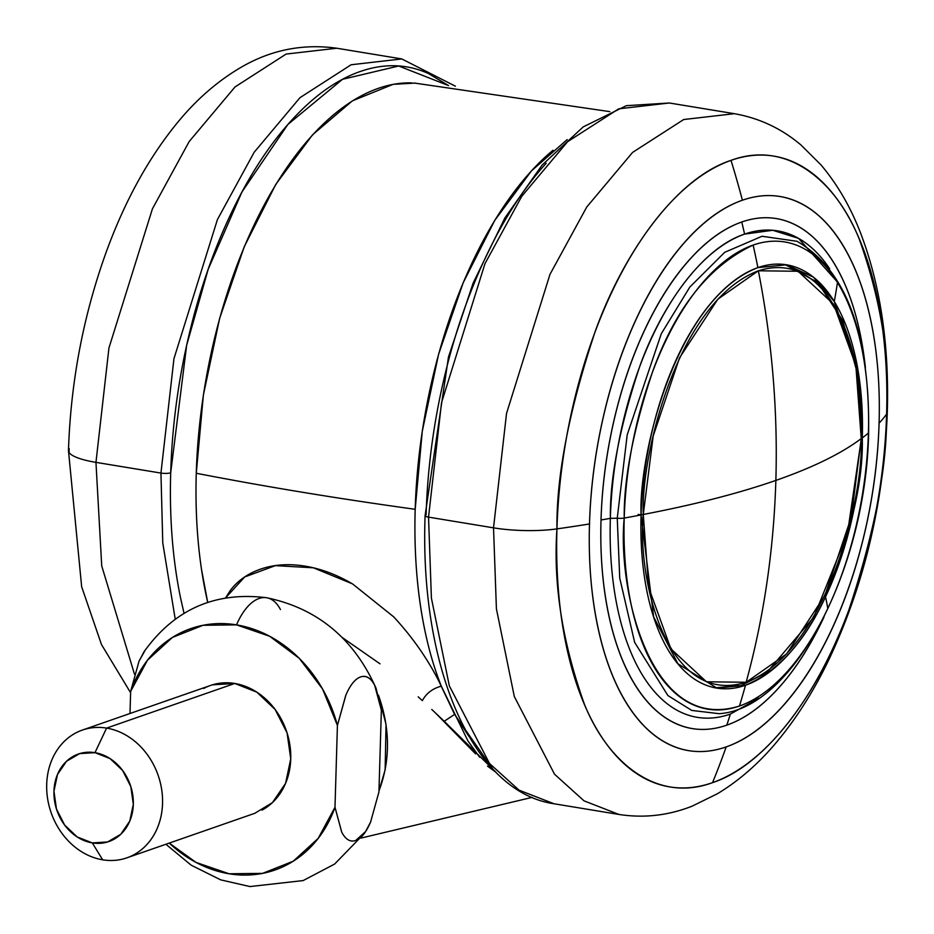<?xml version="1.0" encoding="UTF-8"?>
<svg xmlns="http://www.w3.org/2000/svg" width="934" height="934" viewBox="0 0 934 934"><rect width="100%" height="100%" fill="white"/><g stroke="black" fill="none" stroke-linecap="round" stroke-linejoin="round"><path stroke-width="1.4" d="M746.149 682.264C763.849 617.432 773.749 550.149 775.862 480.415C738.876 493.269 694.686 504.617 643.281 514.471L648.686 587.533L670.881 648.826L706.466 681.785L746.149 682.264C665.568 707.54 637.116 576.173 643.281 514.471C694.686 504.617 738.876 493.269 775.862 480.415C812.767 467.549 841.23 453.609 861.241 438.583C863.833 497.238 826.905 651.372 746.149 682.264L786.697 653.847L825.002 595.168L851.341 516.981L861.241 438.583L855.836 365.521L833.642 304.227L798.056 271.269L758.361 270.79C772.056 340.793 777.894 410.668 775.862 480.415C777.894 410.668 772.056 340.793 758.361 270.79L717.826 299.207L679.52 357.885L653.181 436.073L643.281 514.471C640.677 455.815 677.617 301.682 758.361 270.79C838.942 245.514 867.406 376.881 861.241 438.583C841.23 453.609 812.767 467.549 775.862 480.415C773.749 550.149 763.849 617.432 746.149 682.264M715.386 687.809L741.176 685.579L766.977 672.363L813.818 617.117L847.453 533.512L861.417 438.326A4.261 0.969 -178.3 0 1 861.241 438.583A4.261 0.969 1.7 0 0 861.417 438.315L857.634 374.184L842.678 320.467L817.822 282.547L785.085 264.579M411.637 82.892A333.8 165.878 99.4 0 0 196.268 473.258A1420.404 321.67 1.7 0 0 302.756 492.311A1420.404 321.67 1.7 0 0 415.186 509.299A333.8 165.878 -80.6 0 1 552.963 150.257M352.211 583.762L313.369 567.802L275.39 565.63L244.685 576.967L225.619 597.83L230.359 590.405C237.668 580.714 247.697 573.639 260.458 569.168C273.837 564.521 288.676 563.494 304.951 566.109C321.168 568.771 337.151 574.784 352.889 584.17L393.704 616.86C413.61 638.412 429.477 661.517 441.315 686.175A333.8 165.878 -80.6 0 1 415.186 509.299A1420.404 321.67 -178.3 0 1 302.756 492.311A1420.404 321.67 -178.3 0 1 196.268 473.258A333.8 165.878 99.4 0 0 207.71 602.348L201.499 569.32C197.016 539.046 195.264 507.022 196.268 473.258L203.343 395.292L219.642 318.342L244.253 246.693L275.81 184.36L312.54 134.823L352.387 100.849L393.132 84.329L415.315 83.079M567.172 139.586L531.458 170.875L494.728 220.412L463.182 282.745L438.56 354.383L422.261 431.345L415.186 509.299C414.194 542.969 415.922 574.889 420.382 605.08C424.842 635.272 431.812 662.311 441.315 686.175L467.887 740.825L479.702 757.299M493.409 769.896L454.601 714.382L468.95 736.412M380.01 663.829L341.879 637.257M378.433 695.13L386.034 724.387L385.147 769.814L378.971 790.911C390.482 760.346 390.307 728.427 378.445 695.176M495.896 772.208L487.513 766.149M475.616 753.913L435.244 712.712M431.765 709.431L444.199 721.27L454.601 714.382L439.984 683.571M418.187 696.834L422.343 700.652C426.371 693.238 432.699 688.428 441.315 686.186M454.601 714.382L444.222 721.281L495.826 772.138M638.12 514.459A4.261 0.969 1.7 0 0 643.281 514.471M106.581 728.1A67.645 56.67 70.8 0 1 160.823 784.91A67.645 56.67 70.8 0 1 133.76 854.808A67.645 56.67 70.8 0 1 102.67 859.817A67.645 56.67 -109.2 0 0 162.551 803.497A67.645 56.67 -109.2 0 0 106.581 728.1L94.976 752.664A46.338 38.819 70.8 0 1 133.317 804.314A46.338 38.819 70.8 0 1 92.291 842.9L102.67 859.817L92.291 842.9L77.218 836.969L64.633 825.061L56.46 809.007L53.95 791.25L57.488 774.484L66.524 761.257L79.682 753.598L94.976 752.664L110.06 758.595L122.634 770.503L130.807 786.556L133.317 804.314L129.779 821.079L120.743 834.307L107.585 841.966L92.291 842.9A46.338 38.819 70.8 0 1 53.95 791.25A46.338 38.819 70.8 0 1 94.976 752.664L106.581 728.1A67.645 56.67 -109.2 0 0 46.7 784.42A67.645 56.67 -109.2 0 0 102.67 859.817A67.645 56.67 70.8 0 1 48.416 803.006A67.645 56.67 70.8 0 1 75.491 733.097A67.645 56.67 70.8 0 1 106.581 728.1L234.773 683.466L106.581 728.1M261.952 810.175A67.645 56.67 -109.2 0 0 289.026 740.277A67.645 56.67 -109.2 0 0 234.773 683.466L256.792 692.129L275.156 709.501L287.088 732.933L290.743 758.863L285.582 783.346L272.401 802.645L254.772 813.316M266.237 597.678A56.811 28.23 99.4 0 0 236.512 624.869A127.841 107.095 70.8 0 1 337.419 725.438L345.778 695.293C350.227 684.949 355.165 678.82 360.606 676.928C366.163 675.212 370.845 677.991 374.662 685.287L376.063 688.265C353.834 638.517 317.362 608.338 266.634 597.737C215.194 591.327 174.308 609.353 143.999 651.815L139.014 661.249L130.655 691.394A127.841 107.095 70.8 0 1 236.512 624.869A56.811 28.23 -80.6 0 1 266.237 597.678A56.811 28.23 -80.6 0 1 280.469 609.563M341.751 832.217L334.991 807.256A127.841 107.095 70.8 0 1 169.241 843.087L196.012 862.409L229.122 873.78L262.582 873.372L293.229 861.206L318.144 838.452L334.991 807.256L337.419 725.438L345.942 694.919M376.063 688.265L381.364 710.144L378.935 791.95L370.588 822.083L365.591 831.54L355.749 840.46C350.308 842.363 345.627 839.573 341.692 832.112L334.991 807.256L337.419 725.438L322.58 689.023L299.254 658.318L269.622 636.241L236.512 624.869L203.052 625.278L172.416 637.432L147.49 660.198L130.655 691.394L130.001 713.494L130.655 691.394L139.014 661.249L145.47 649.655M212.462 684.832L234.773 683.466A67.645 56.67 -109.2 0 0 203.694 688.463M360.606 676.928C366.046 675.037 370.74 677.815 374.662 685.287L381.364 710.144L378.935 791.95L370.588 822.083C366.128 832.451 361.189 838.569 355.749 840.46M184.021 613.276L180.507 597.702C172.638 559.361 169.369 517.728 170.7 472.802A7.098 1.611 -178.3 0 1 160.952 473.071L162.773 542.958L175.218 619.09L162.773 542.958L160.952 473.071L95.957 462.365L101.724 565.922L134.496 674.22L101.724 565.922L95.957 462.365A56.811 12.866 -178.3 0 1 68.462 450.562A56.811 12.866 -178.3 0 1 69.163 448.565L69.069 452.453M68.462 450.562A56.811 12.866 1.7 0 0 95.957 462.365L108.951 347.95L152.417 208.854L189.193 141.524L235.029 86.944L286.119 54.067L336.789 48.229L286.119 54.067L235.029 86.944L189.193 141.524L152.417 208.854L108.951 347.95L95.957 462.365L160.952 473.071L173.958 358.656L217.424 219.56L254.188 152.23L300.024 97.638L351.126 64.761L401.795 58.935L351.126 64.761L300.024 97.638L254.188 152.23L217.424 219.56L173.958 358.656L160.952 473.071A7.098 1.611 1.7 0 0 170.7 472.802C172.031 427.865 177.869 383.068 188.213 338.388C198.545 293.708 212.602 252.554 230.383 214.925C248.152 177.297 268.28 146.054 290.789 121.21C313.287 96.354 336.427 79.787 360.232 71.509C384.037 63.22 406.675 63.851 428.146 73.389L448.6 85.578M170.7 472.802L186.648 345.311L208.212 269.19L241.941 191.995L287.894 124.444L342.509 79.308L398.69 65.999L448.507 85.566M825.528 596.861A214.481 106.581 -80.6 0 1 745.495 685.252A829.065 694.522 70.8 0 1 739.459 706.022A236.734 117.637 99.4 0 0 827.804 608.466A829.065 358.341 -154.7 0 0 825.528 596.861C804.699 641.903 778.022 671.371 745.495 685.252L716.845 688.066L677.921 663.759L653.637 616.849L641.074 514.949A214.481 106.581 -80.6 0 1 757.894 267.614A829.065 694.522 -109.2 0 0 753.143 245.07A236.734 117.637 99.4 0 0 624.216 518.055A829.065 187.757 1.7 0 0 641.074 514.949A829.065 187.757 -178.3 0 1 624.216 518.055A236.734 117.637 99.4 0 0 739.459 706.022A829.065 694.522 -109.2 0 0 745.495 685.252A214.481 106.581 -80.6 0 1 641.074 514.949C638.447 455.407 675.936 298.973 757.894 267.614A214.481 106.581 -80.6 0 1 834.296 301.542A214.481 106.581 -80.6 0 1 862.304 437.918C863.355 480.893 851.096 533.874 825.528 596.861A829.065 358.341 25.3 0 1 827.804 608.466A236.734 117.637 99.4 0 0 868.398 433.037A236.734 117.637 99.4 0 0 837.471 282.523A829.065 623.865 148.5 0 1 834.296 301.542A829.065 623.865 -31.5 0 0 837.471 282.523A236.734 117.637 -80.6 0 1 868.398 433.037A829.065 187.757 -178.3 0 1 862.304 437.918A829.065 187.757 1.7 0 0 868.398 433.037A7.098 1.611 1.7 0 0 868.632 432.64A7.098 1.611 -178.3 0 1 868.398 433.037A236.734 117.637 -80.6 0 1 827.804 608.466A236.734 117.637 -80.6 0 1 739.459 706.022C649.188 734.346 617.304 587.182 624.216 518.055C623.772 478.558 633.275 429.628 652.738 371.265C675.597 307.951 709.069 265.886 753.143 245.07A236.734 117.637 -80.6 0 1 837.471 282.523A236.734 117.637 99.4 0 0 753.143 245.07A829.065 694.522 70.8 0 1 757.894 267.614L786.545 264.801L813.327 277.083L834.296 301.542L858.054 370.518L862.304 437.918A214.481 106.581 -80.6 0 1 825.528 596.861M837.553 282.196L798.535 238.368L772.757 230.278L744.596 234.107C701.469 248.175 661.085 307.181 640.047 365.509C619.791 426.278 609.89 477.227 610.346 518.358A246.494 122.494 -80.6 0 1 744.596 234.107A845.142 707.995 -109.2 0 0 741.759 222A258.403 128.402 99.4 0 0 601.017 519.969A845.142 191.4 1.7 0 0 610.346 518.358L617.246 518.207A7.098 1.611 1.7 0 0 624.216 518.055A7.098 1.611 -178.3 0 1 617.246 518.207L619.732 578.029L634.641 642.37L667.892 695.55L691.767 710.424L719.215 713.693C794.309 708.684 866.262 567.347 868.632 432.64C869.834 333.52 845.959 269.739 797.006 241.287L762.004 236.267L724.679 252.332L689.852 287.03L661.26 333.788L627.216 434.777L617.246 518.207L610.346 518.358A246.494 122.494 99.4 0 0 730.353 714.078A845.142 707.995 70.8 0 1 726.815 725.146A258.403 128.402 99.4 0 0 824.08 616.849L823.239 618.647C810.047 646.585 795.091 669.783 778.384 688.241C761.677 706.688 744.491 718.993 726.815 725.146A845.142 707.995 -109.2 0 0 730.353 714.078A246.494 122.494 -80.6 0 1 610.346 518.358A845.142 191.4 -178.3 0 1 601.017 519.969A258.403 128.402 99.4 0 0 726.815 725.146C709.151 731.299 692.339 730.832 676.391 723.745C660.443 716.658 646.573 703.5 634.77 684.26C622.978 665.02 614.152 641.168 608.303 612.704C602.465 584.24 600.037 553.325 601.017 519.969C602.01 486.602 606.341 453.34 614.023 420.16C621.705 386.98 632.143 356.426 645.336 328.488C658.528 300.55 673.484 277.351 690.191 258.905C706.898 240.447 724.084 228.153 741.759 222A845.142 707.995 70.8 0 1 744.596 234.107A246.494 122.494 -80.6 0 1 829.625 268.735M731.007 160.356A319.591 158.815 99.4 0 0 556.944 528.889A852.24 192.999 1.7 0 0 589.494 523.974A280.76 139.516 -80.6 0 1 742.402 200.226A852.24 713.938 -109.2 0 0 731.007 160.356C786.988 139.645 835.86 180.892 859.175 238.906C881.264 300.865 890.406 359.275 886.599 414.124A852.24 192.999 -178.3 0 1 879.081 423.16A280.76 139.516 -80.6 0 1 726.173 746.908A852.24 713.938 70.8 0 1 712.537 782.657A319.591 158.815 99.4 0 0 886.599 414.124A56.811 12.866 1.7 0 0 887.3 412.127A56.811 12.866 -178.3 0 1 886.599 414.124C887.195 467.444 874.352 533.501 848.084 612.295C820.811 687.914 768.449 764.409 712.537 782.657A852.24 713.938 -109.2 0 0 726.173 746.908A280.76 139.516 -80.6 0 1 589.494 523.974A852.24 192.999 -178.3 0 1 556.944 528.889A319.591 158.815 99.4 0 0 712.537 782.657C656.544 803.368 607.672 762.121 584.369 704.108C562.28 642.148 553.138 583.738 556.944 528.889C556.349 475.569 569.18 409.512 595.448 330.718C622.721 255.099 675.084 178.604 731.007 160.356A852.24 713.938 70.8 0 1 742.402 200.226A280.76 139.516 -80.6 0 1 879.081 423.16A852.24 192.999 1.7 0 0 886.599 414.124A319.591 158.815 99.4 0 0 731.007 160.356M861.428 437.777L862.304 437.918L861.428 437.777M758.91 698.153L730.353 714.078M859.992 392.805L860.086 384.715M734.369 113.691L683.7 119.529L632.598 152.405L586.762 206.998L549.998 274.327L506.532 413.423L493.526 527.838A56.811 12.866 1.7 0 0 556.944 528.889A56.811 12.866 -178.3 0 1 493.526 527.838L506.532 413.423L549.998 274.327L586.762 206.998L632.598 152.405L683.7 119.529L734.369 113.691C759.319 118.081 781.56 128.542 801.092 145.097L821.009 164.921C837.319 184.267 850.512 206.963 860.576 233.033C880.388 285.08 889.285 344.809 887.3 412.209C884.019 502.013 864.347 584.918 828.283 660.922C813.362 691.685 796.212 718.666 776.831 741.841C758.922 763.335 739.133 780.626 717.464 793.713L692.246 806.112C668.429 815.534 644.005 818.312 618.973 814.46L584.054 800.858L554.539 774.228L514.319 696.542L496.409 608.828L493.526 527.838L428.531 517.132L493.526 527.838L496.409 608.828L514.319 696.542L554.539 774.228L584.054 800.858L618.973 814.46L553.967 803.754L519.047 790.152L489.533 763.522L449.324 685.836L431.403 598.122L428.531 517.132L441.525 402.717L484.991 263.622L521.767 196.292L567.603 141.699L618.693 108.834L669.363 102.997L618.693 108.834L567.603 141.699L521.767 196.292L484.991 263.622L441.525 402.717L428.531 517.132A7.098 1.611 -178.3 0 1 425.087 515.673A7.098 1.611 1.7 0 0 428.531 517.132L431.403 598.122L449.324 685.836L489.533 763.522L519.047 790.152L553.967 803.754C472.452 791.997 419.564 667.145 425.087 515.65L448.472 357.01L473.118 283.119L504.85 218.019L542.117 165.049L583.201 126.907L626.329 105.682L669.363 102.997L734.369 113.691M546.192 163.263C523.694 188.119 503.554 219.35 485.785 256.978C468.016 294.607 453.959 335.761 443.615 380.442C433.283 425.122 427.445 469.93 426.114 514.856A7.098 1.611 -178.3 0 0 425.087 515.673M726.173 746.908C706.968 753.598 688.708 753.084 671.383 745.39C654.057 737.697 638.984 723.395 626.165 702.496C613.346 681.586 603.761 655.68 597.41 624.741C591.059 593.814 588.408 560.225 589.494 523.974C590.568 487.735 595.273 451.589 603.621 415.537C611.957 379.496 623.293 346.292 637.642 315.937C651.979 285.57 668.219 260.376 686.373 240.33C704.528 220.272 723.196 206.916 742.402 200.226C761.595 193.536 779.867 194.05 797.192 201.744C814.518 209.438 829.59 223.74 842.41 244.638C855.229 265.548 864.814 291.466 871.165 322.393C877.516 353.321 880.155 386.909 879.081 423.16C878.007 459.4 873.302 495.557 864.954 531.598C856.618 567.639 845.282 600.842 830.933 631.209C816.596 661.564 800.356 686.759 782.202 706.816C764.047 726.862 745.379 740.23 726.173 746.908M865.398 367.447L860.261 334.43C854.423 305.967 845.597 282.115 833.805 262.874C822.002 243.634 808.132 230.476 792.184 223.389C776.236 216.303 759.424 215.847 741.759 222A258.403 128.402 99.4 0 1 865.293 366.642M797.064 241.311L762.004 236.267L724.679 252.332L689.852 287.03L661.26 333.788L627.216 434.777L617.246 518.207L619.732 578.029L634.641 642.37L667.892 695.55L691.767 710.424L719.215 713.693M414.112 83.009L609.832 111.636M360.968 838.078L532.135 797.379M126.861 857.844L255.064 813.21M364.132 833.7L334.617 864.067L303.13 880.575L249.973 886.564L220.681 879.863L191.096 865.129L165.902 844.254M82.379 730.073L210.582 685.439M130.62 692.748L101.491 644.553L81.655 586.75L68.462 450.48C70.774 381.247 83.5 314.711 106.651 250.872C125.308 200.016 149.171 156.935 178.254 121.654C196.245 99.926 216.139 82.425 237.937 69.186C268.712 50.343 301.67 43.361 336.789 48.229L401.795 58.935L455.418 86.208"/></g></svg>
